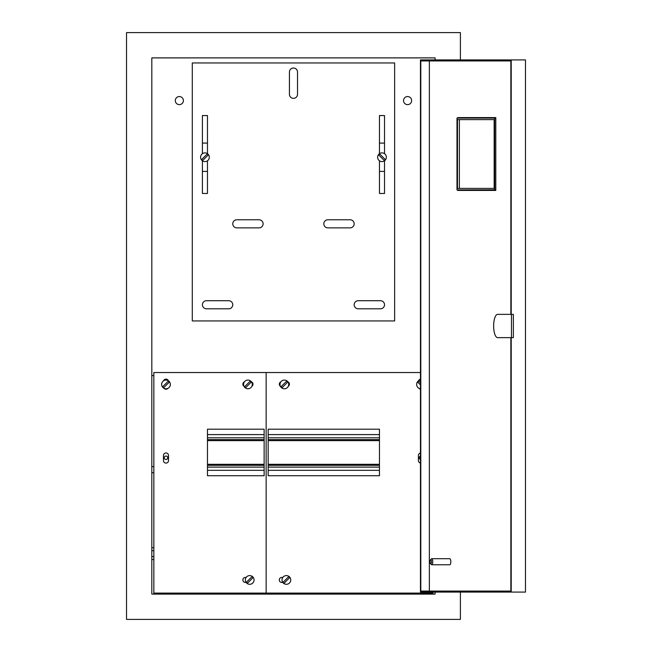 <?xml version="1.0" encoding="UTF-8"?>
<svg xmlns="http://www.w3.org/2000/svg" width="652" height="652" viewBox="0 0 652 652"><rect width="100%" height="100%" fill="white"/><g stroke="black" fill="none" stroke-linecap="round" stroke-linejoin="round"><path stroke-width="0.98" d="M153.848 559.538L151.826 559.538M153.848 556.588L151.826 556.588M153.848 547.737L151.826 547.737M153.848 550.687L151.826 550.687M384.525 171.411L379.464 171.411M384.525 143.081L379.464 143.081M202.413 171.411L207.466 171.411M202.413 143.081L207.466 143.081M411.632 100.587A4.051 4.051 0 0 1 407.59 104.638A4.051 4.051 0 0 1 403.539 100.587A4.051 4.051 0 0 1 407.59 96.545A4.051 4.051 0 0 1 411.632 100.587M183.391 100.587A4.051 4.051 0 0 1 179.341 104.638A4.051 4.051 0 0 1 175.298 100.587A4.051 4.051 0 0 1 179.341 96.545A4.051 4.051 0 0 1 183.391 100.587M420.458 459.424A1.72 1.72 0 0 1 420.458 456.131M167.711 457.777A1.72 1.72 0 0 1 165.991 459.497A1.72 1.72 0 0 1 164.271 457.777A1.72 1.72 0 0 1 165.991 456.058A1.72 1.72 0 0 1 167.711 457.777M435.104 59.919L435.104 57.889L151.826 57.889L151.826 594.111L435.104 594.111L435.104 592.081M460.402 592.081L460.402 619.4L126.529 619.4L126.529 32.6L460.402 32.6L460.402 59.919M153.848 466.628L151.826 466.628M151.826 375.576L153.848 375.576M240.857 594.111L240.857 593.092M331.909 593.092L331.909 594.111M151.826 472.7L153.848 472.7M379.464 434.607L268.176 434.607M264.125 434.607L207.466 434.607M379.464 439.619L268.176 439.619M264.125 439.619L207.466 439.619M379.464 465.316L268.176 465.316M264.125 465.316L207.466 465.316M379.464 470.32L268.176 470.32M264.125 470.32L207.466 470.32M384.525 304.753A4.051 4.051 0 0 0 380.475 300.711L358.217 300.711A4.051 4.051 0 0 0 354.166 304.753A4.051 4.051 0 0 0 358.217 308.803L380.475 308.803A4.051 4.051 0 0 0 384.525 304.753M232.764 304.753A4.051 4.051 0 0 0 228.713 300.711L206.456 300.711A4.051 4.051 0 0 0 202.413 304.753A4.051 4.051 0 0 0 206.456 308.803L228.713 308.803A4.051 4.051 0 0 0 232.764 304.753M354.166 223.815A4.051 4.051 0 0 0 350.124 219.773L327.866 219.773A4.051 4.051 0 0 0 323.816 223.815A4.051 4.051 0 0 0 327.866 227.866L350.124 227.866A4.051 4.051 0 0 0 354.166 223.815M263.115 223.815A4.051 4.051 0 0 0 259.064 219.773L236.806 219.773A4.051 4.051 0 0 0 232.764 223.815A4.051 4.051 0 0 0 236.806 227.866L259.064 227.866A4.051 4.051 0 0 0 263.115 223.815M192.291 62.951L192.291 320.939L394.639 320.939L394.639 62.951L192.291 62.951M384.525 153.693L384.525 115.559L379.464 115.559L379.464 153.693M379.464 160.791L379.464 193.465L384.525 193.465L384.525 160.791M207.466 153.693L207.466 115.559L202.413 115.559L202.413 153.693M202.413 160.791L202.413 193.465L207.466 193.465L207.466 160.791M297.516 72.054A4.051 4.051 0 0 0 293.465 68.012A4.051 4.051 0 0 0 289.423 72.054L289.423 94.312A4.051 4.051 0 0 0 293.465 98.362A4.051 4.051 0 0 0 297.516 94.312L297.516 72.054M165.991 452.969A2.526 2.526 0 0 0 163.456 455.503L163.456 460.556A2.526 2.526 0 0 0 165.991 463.091A2.526 2.526 0 0 0 168.518 460.556L168.518 455.503A2.526 2.526 0 0 0 165.991 452.969M168.363 380.776A2.526 2.526 0 0 0 163.611 380.776M420.458 372.536L266.146 372.536L266.146 593.092L266.146 372.536L153.848 372.536L153.848 593.092L433.083 593.092L433.083 592.081M244.435 381.844A2.526 2.526 0 0 0 243.987 386.269M251.892 386.269A2.526 2.526 0 0 0 251.444 381.844M164.051 388.331A2.526 2.526 0 0 0 167.923 388.331M246.163 577.411L245.413 577.411A2.526 2.526 0 0 0 242.878 579.946A2.526 2.526 0 0 0 245.413 582.472L246.163 582.472M207.466 429.195L207.466 475.732L264.125 475.732L264.125 429.195L207.466 429.195M420.458 453.018A2.526 2.526 0 0 0 418.413 455.503L418.413 460.556A2.526 2.526 0 0 0 420.458 463.042M420.458 379.162A2.526 2.526 0 0 0 418.568 380.776M280.857 381.844A2.526 2.526 0 0 0 280.409 386.269M288.314 386.269A2.526 2.526 0 0 0 287.866 381.844M419.008 388.331A2.526 2.526 0 0 0 420.458 389.187M282.838 577.411L281.835 577.411A2.526 2.526 0 0 0 279.3 579.946A2.526 2.526 0 0 0 281.835 582.472L282.838 582.472M268.176 429.195L268.176 475.732L379.464 475.732L379.464 429.195L268.176 429.195M497.631 314.362A11.638 3.977 -90 0 0 493.646 326A11.638 3.977 -90 0 0 497.631 337.638L513.368 337.638L513.368 314.362L497.631 314.362M431.453 561.731A2.021 0.693 -90 0 0 430.507 559.848A2.021 0.693 -90 0 0 430.067 561.731A2.021 0.693 -90 0 0 430.507 563.613A2.021 0.693 -90 0 0 431.453 561.731M430.507 559.848L431.331 558.903A3.032 1.035 90 0 1 431.714 558.699A3.032 1.035 90 0 1 432.749 561.731A3.032 1.035 90 0 1 431.714 564.771A3.032 1.035 90 0 1 431.331 564.559L430.507 563.613M431.714 564.771L449.774 564.771A3.032 1.035 -90 0 0 450.809 561.731A3.032 1.035 -90 0 0 449.774 558.699L431.714 558.699M510.858 337.638L510.858 592.081L420.458 592.081L420.458 59.919L510.858 59.919L510.858 314.362M510.858 591.071L420.801 591.071L420.801 60.929L510.858 60.929M457.737 118.093L457.737 117.588L495.797 117.588L495.797 190.433L457.737 190.433L457.737 189.919M429.358 591.071L429.358 60.929M511.209 314.362L511.209 59.919L525.471 59.919L525.471 592.081L511.209 592.081L511.209 337.638M458.682 190.433L458.682 189.919M458.682 118.093L458.682 117.588M511.47 337.638L511.47 314.362M494.64 118.093L456.987 118.093L456.987 189.919L494.672 189.822L494.64 118.093L495.797 118.093L458.894 118.093M458.894 189.919L494.64 189.919M457.476 119.609L457.476 188.404L494.151 188.404L494.151 119.609L457.476 119.609M494.151 119.609L459.375 119.609L459.375 188.404L494.151 188.404M208.021 154.165A4.36 4.36 0 0 0 201.859 154.165A4.36 4.36 0 0 0 201.859 160.327A4.36 4.36 0 0 0 208.021 160.327A4.36 4.36 0 0 0 208.021 154.165M202.177 160.009A3.912 3.912 0 0 1 201.721 159.463L207.157 154.027A3.912 3.912 0 0 1 208.159 155.021L202.723 160.465A3.912 3.912 0 0 1 202.177 160.009M252.789 576.865A4.36 4.36 0 0 0 246.627 576.865A4.36 4.36 0 0 0 246.627 583.027A4.36 4.36 0 0 0 252.789 583.027A4.36 4.36 0 0 0 252.789 576.865M246.945 582.709A3.912 3.912 0 0 1 246.489 582.163L251.933 576.718A3.912 3.912 0 0 1 252.927 577.721L247.491 583.165A3.912 3.912 0 0 1 246.945 582.709M289.464 576.865A4.36 4.36 0 0 0 283.302 576.865A4.36 4.36 0 0 0 283.302 583.027A4.36 4.36 0 0 0 289.464 583.027A4.36 4.36 0 0 0 289.464 576.865M283.62 582.709A3.912 3.912 0 0 1 283.164 582.163L288.608 576.718A3.912 3.912 0 0 1 289.602 577.721L284.166 583.165A3.912 3.912 0 0 1 283.62 582.709M169.072 381.347A4.36 4.36 0 0 0 162.91 381.347A4.36 4.36 0 0 0 162.91 387.508A4.36 4.36 0 0 0 169.072 387.508A4.36 4.36 0 0 0 169.072 381.347M163.22 387.19A3.912 3.912 0 0 1 162.772 386.644L168.208 381.208A3.912 3.912 0 0 1 169.21 382.211L163.766 387.647A3.912 3.912 0 0 1 163.22 387.19M251.02 381.347A4.36 4.36 0 0 0 244.859 381.347A4.36 4.36 0 0 0 244.859 387.508A4.36 4.36 0 0 0 251.02 387.508A4.36 4.36 0 0 0 251.02 381.347M245.176 387.19A3.912 3.912 0 0 1 244.72 386.644L250.156 381.208A3.912 3.912 0 0 1 251.159 382.211L245.722 387.647A3.912 3.912 0 0 1 245.176 387.19M287.442 381.347A4.36 4.36 0 0 0 281.281 381.347A4.36 4.36 0 0 0 281.281 387.508A4.36 4.36 0 0 0 287.442 387.508A4.36 4.36 0 0 0 287.442 381.347M281.599 387.19A3.912 3.912 0 0 1 281.142 386.644L286.578 381.208A3.912 3.912 0 0 1 287.581 382.211L282.145 387.647A3.912 3.912 0 0 1 281.599 387.19M378.91 154.165A4.36 4.36 0 0 0 378.91 160.327A4.36 4.36 0 0 0 385.071 160.327A4.36 4.36 0 0 0 385.071 154.165A4.36 4.36 0 0 0 378.91 154.165M384.762 160.009A3.912 3.912 0 0 1 384.215 160.465L378.771 155.021A3.912 3.912 0 0 1 379.774 154.027L385.21 159.463A3.912 3.912 0 0 1 384.762 160.009M420.458 380.1A4.36 4.36 0 0 0 420.458 388.755M420.458 382.936L418.723 381.208A3.912 3.912 0 0 0 417.72 382.211L420.458 384.941M379.464 437.794L268.176 437.794M264.125 437.794L207.466 437.794M379.464 440.63L268.176 440.63M264.125 440.63L207.466 440.63M379.464 464.305L268.176 464.305M264.125 464.305L207.466 464.305M379.464 467.134L268.176 467.134M264.125 467.134L207.466 467.134M494.672 189.822L495.797 189.822M494.672 118.191L495.797 118.191M338.991 593.092L338.991 594.111M332.927 593.092L332.927 594.111M236.806 593.092L236.806 594.111"/></g></svg>
